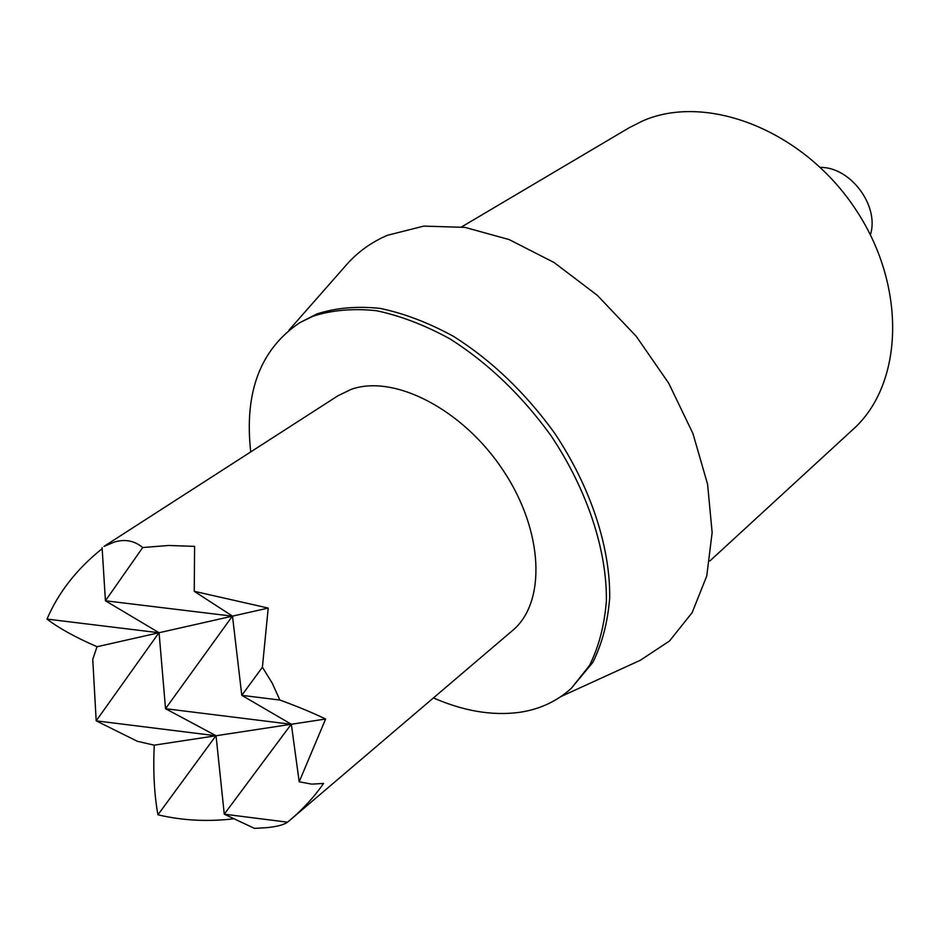 <?xml version="1.0" encoding="UTF-8"?>
<svg xmlns="http://www.w3.org/2000/svg" width="940" height="940" viewBox="0 0 940 940"><rect width="100%" height="100%" fill="white"/><g stroke="black" fill="none" stroke-linecap="round" stroke-linejoin="round"><path stroke-width="1.41" d="M433.446 697.915C463.455 711.028 491.914 715.869 518.821 712.438C539.137 709.594 556.621 701.569 571.273 688.362L592.752 662.512C602.07 643.935 607.722 622.421 609.696 597.993C610.389 547.256 590.59 486.803 554.4 432.846C525.213 392.603 491.585 360.443 453.538 336.379C428.499 322.69 404.024 313.361 380.101 308.39C356.988 305.97 335.933 307.815 316.921 313.925L299.707 322.726C260.392 349.163 244.071 392.227 250.733 451.917M571.273 688.362L589.498 665.496C598.803 646.908 604.432 625.382 606.382 600.918C607.017 550.135 587.136 489.576 550.875 435.502C521.618 395.176 487.93 362.934 449.825 338.799C424.762 325.064 400.264 315.699 376.329 310.694C353.205 308.249 332.137 310.082 313.137 316.169L299.707 322.726M561.039 696.493L640.293 660.291L669.503 640.998L692.157 612.61L706.763 575.973L712.144 532.522L707.585 484.229L692.945 433.563L668.763 383.309L636.263 336.332L597.288 295.313L554.083 262.519L509.139 239.571L464.936 227.374L423.717 226.117L387.386 235.305C371.323 242.203 357.705 252.026 346.507 264.763L288.956 330.175M709.806 561.027L852.98 429.439C903.751 384.307 907.5 285.184 854.237 207.27C801.468 129.027 705.4 92.954 642.349 121.084L628.977 127.852L461.634 226.893M290.601 819.621L512.465 630.587C546.293 602.81 543.919 531.288 503.088 470.247C462.609 408.994 393.731 373.967 351.137 389.395L338.024 395.716L103.929 546.422L114.516 542.004C125.102 538.89 134.502 540.735 142.715 547.527L168.742 545.47L194.604 546.375L194.251 591.319L268.217 608.074L262.401 667.236L272.248 683.18L279.862 700.042C297.663 706.527 312.914 712.861 325.616 719.03L299.19 781.786L311.716 784.136L323.607 783.431C314.395 796.65 303.385 808.706 290.601 819.621L287.534 822.183C283.622 824.92 276.478 826.765 266.102 827.705L254.435 828.363L224.261 814.181L216.047 735.738L165.534 708.701L159.072 632.726L105.433 600.778L102.096 547.644M234.025 818.764C207.658 821.889 182.29 820.561 157.932 814.792C154.254 794.406 153.032 771.2 154.242 745.161L137.416 741.319L96.186 720.851L92.755 659.328L97.032 646.732C75.435 637.32 58.762 628.108 47 619.096C58.48 592.341 76.869 568.876 102.154 548.678M47 619.096L158.942 632.749L96.186 720.851L215.918 735.761L157.932 814.792M142.715 547.527L105.433 600.778L232.356 616.17L165.534 708.701L291.2 724.282L224.261 814.181L287.534 822.183M299.19 781.786L291.341 724.258L241.792 695.341L232.497 616.135L194.251 591.319M262.401 667.236L241.792 695.341L279.862 700.042M870.405 234.812C879.605 205.989 850.594 166.921 820.338 167.402M291.341 724.258L325.616 719.03M232.497 616.135L268.217 608.074M216.047 735.738L291.2 724.282M159.072 632.726L232.356 616.17M154.242 745.161L215.918 735.761M97.032 646.732L158.942 632.749"/></g></svg>
